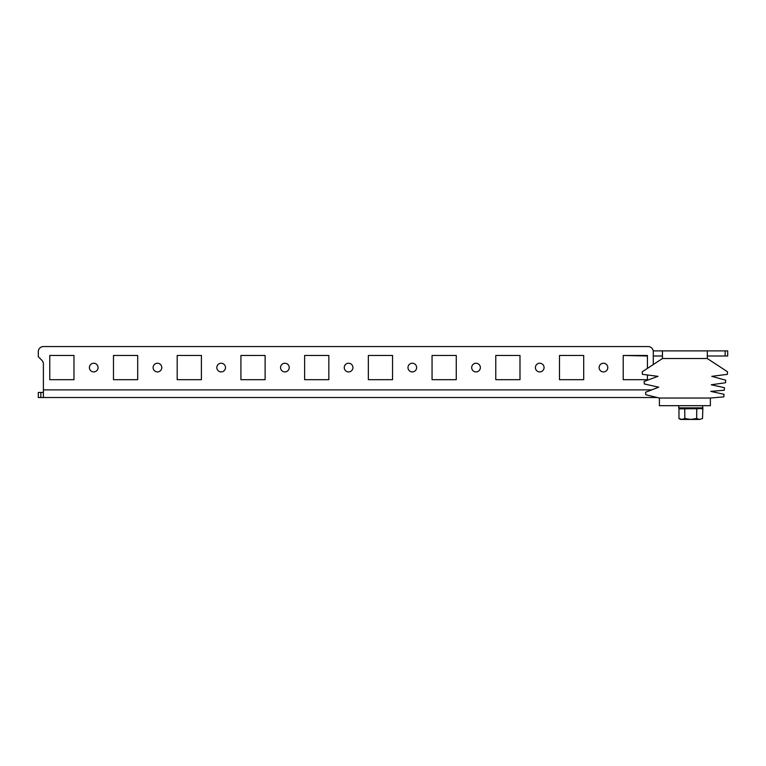 <?xml version="1.0" encoding="UTF-8"?>
<svg xmlns="http://www.w3.org/2000/svg" width="766" height="766" viewBox="0 0 766 766"><rect width="100%" height="100%" fill="white"/><g stroke="black" fill="none" stroke-linecap="round" stroke-linejoin="round"><path stroke-width="1.15" d="M535.405 367.584A4.328 4.328 0 0 1 539.743 363.247A4.328 4.328 0 0 1 544.071 367.584A4.328 4.328 0 0 1 539.743 371.912A4.328 4.328 0 0 1 535.405 367.584M471.693 367.584A4.328 4.328 0 0 1 476.021 363.247A4.328 4.328 0 0 1 480.359 367.584A4.328 4.328 0 0 1 476.021 371.912A4.328 4.328 0 0 1 471.693 367.584M407.981 367.584A4.328 4.328 0 0 1 412.309 363.247A4.328 4.328 0 0 1 416.637 367.584A4.328 4.328 0 0 1 412.309 371.912A4.328 4.328 0 0 1 407.981 367.584M344.26 367.584A4.328 4.328 0 0 1 348.597 363.247A4.328 4.328 0 0 1 352.925 367.584A4.328 4.328 0 0 1 348.597 371.912A4.328 4.328 0 0 1 344.26 367.584M280.548 367.584A4.328 4.328 0 0 1 284.875 363.247A4.328 4.328 0 0 1 289.213 367.584A4.328 4.328 0 0 1 284.875 371.912A4.328 4.328 0 0 1 280.548 367.584M216.826 367.584A4.328 4.328 0 0 1 221.163 363.247A4.328 4.328 0 0 1 225.491 367.584A4.328 4.328 0 0 1 221.163 371.912A4.328 4.328 0 0 1 216.826 367.584M153.114 367.584A4.328 4.328 0 0 1 157.451 363.247A4.328 4.328 0 0 1 161.779 367.584A4.328 4.328 0 0 1 157.451 371.912A4.328 4.328 0 0 1 153.114 367.584M89.402 367.584A4.328 4.328 0 0 1 93.73 363.247A4.328 4.328 0 0 1 98.067 367.584A4.328 4.328 0 0 1 93.73 371.912A4.328 4.328 0 0 1 89.402 367.584M599.127 367.584A4.328 4.328 0 0 1 603.455 363.247A4.328 4.328 0 0 1 607.792 367.584A4.328 4.328 0 0 1 603.455 371.912A4.328 4.328 0 0 1 599.127 367.584M73.976 355.472L73.976 379.687L49.771 379.687L49.771 355.472L73.976 355.472L73.976 379.687L49.771 379.687L49.771 355.472L73.976 355.472M137.698 355.472L137.698 379.687L113.483 379.687L113.483 355.472L137.698 355.472L137.698 379.687L113.483 379.687L113.483 355.472L137.698 355.472M201.41 355.472L201.41 379.687L177.195 379.687L177.195 355.472L201.41 355.472L201.41 379.687L177.195 379.687L177.195 355.472L201.41 355.472M265.122 355.472L265.122 379.687L240.917 379.687L240.917 355.472L265.122 355.472L265.122 379.687L240.917 379.687L240.917 355.472L265.122 355.472M328.844 355.472L328.844 379.687L304.629 379.687L304.629 355.472L328.844 355.472L328.844 379.687L304.629 379.687L304.629 355.472L328.844 355.472M392.556 355.472L392.556 379.687L368.35 379.687L368.35 355.472L392.556 355.472L392.556 379.687L368.35 379.687L368.35 355.472L392.556 355.472M456.268 355.472L456.268 379.687L432.062 379.687L432.062 355.472L456.268 355.472L456.268 379.687L432.062 379.687L432.062 355.472L456.268 355.472M519.99 355.472L519.99 379.687L495.774 379.687L495.774 355.472L519.99 355.472L519.99 379.687L495.774 379.687L495.774 355.472L519.99 355.472M416.637 397.525L412.309 397.525M662.456 355.989L653.283 355.989L653.283 364.549L653.283 351.651A5.094 5.094 0 0 0 648.18 346.558L43.394 346.558A5.094 5.094 0 0 0 38.3 351.651L38.3 356.745L41.9 360.355A5.094 5.094 0 0 1 43.394 363.955L43.394 397.525L38.3 397.525L38.3 392.431L40.847 392.431L40.847 397.525M583.702 355.472L583.702 379.687L559.496 379.687L559.496 355.472L583.702 355.472L583.702 379.687L559.496 379.687L559.496 355.472L583.702 355.472M647.423 355.472L647.423 368.389L647.423 355.989L623.208 355.472L647.423 355.472M647.423 374.986L647.423 379.687L623.208 379.687L623.208 355.472L623.208 379.687L647.423 379.687L647.423 374.986M657.285 397.525L43.394 397.525M559.496 397.525L583.702 397.525M432.062 397.525L456.268 397.525M648.18 346.558L43.394 346.558M41.9 360.355A5.094 5.094 0 0 1 43.394 363.955M43.394 392.431L40.847 392.431M38.3 392.431L38.3 397.525L38.3 392.431M659.402 398.033L645.767 394.749L645.604 392.202L658.693 387.194L644.302 383.957L644.139 381.411L657.994 376.345L642.406 374.335L642.243 371.788L662.456 358.536L707.315 358.536L727.528 371.788L727.365 374.335L711.767 376.345L725.708 380.195L725.546 382.741L711.221 384.771L724.454 387.673L724.291 390.22L710.8 391.407L724.033 394.308L723.86 396.855L710.369 398.033L710.369 405.683L659.402 405.683L659.402 398.033L710.369 398.033M662.456 358.536L662.456 350.885L707.315 350.885L707.315 358.536M707.315 350.885L725.153 350.885L725.153 355.989L727.7 355.989L727.7 350.885L725.153 350.885M662.456 350.885L653.226 350.885M707.315 355.989L725.153 355.989M702.518 408.584L679.586 408.872L678.628 407.857L702.862 407.857L702.518 418.533L699.578 419.442L702.518 418.533M697.242 405.683L696.629 405.683M684.861 405.683L684.249 405.683M679.576 405.683L678.973 405.808L679.576 405.683M678.973 405.683L678.628 407.857M702.518 405.683L701.905 405.683M678.973 408.584L678.973 418.533L680.553 419.442L690.74 419.442L684.861 418.533L681.912 419.442L678.973 418.533L681.912 419.442M699.578 419.442L690.74 419.442L696.629 418.533L699.578 419.442M696.801 407.857L696.629 418.533M684.689 407.857L684.861 418.533M701.905 408.872A0.766 0.651 74.1 0 1 702.307 408.154L697.749 408.154A0.766 0.651 105.9 0 0 697.242 408.872M695.413 408.872L695.308 408.154L686.183 408.154L686.077 408.872M684.249 408.872A0.766 0.651 74.1 0 0 683.741 408.154L679.183 408.154A0.766 0.651 105.9 0 1 679.586 408.872M651.675 389.884L43.394 389.884M644.618 355.472L644.618 355.989M702.518 405.808L702.862 407.857"/></g></svg>
